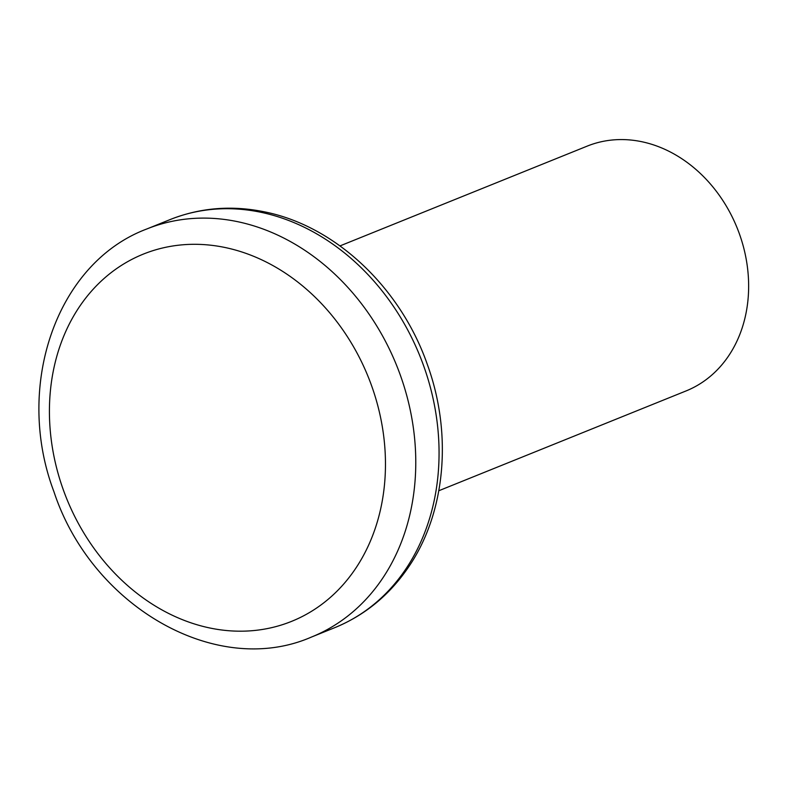 <?xml version="1.0" encoding="UTF-8"?>
<svg xmlns="http://www.w3.org/2000/svg" width="788" height="788" viewBox="0 0 788 788"><rect width="100%" height="100%" fill="white"/><g stroke="black" fill="none" stroke-linecap="round" stroke-linejoin="round"><path stroke-width="1.18" d="M339.992 245.905L587.208 146.115A132.01 108.399 68 0 1 739.518 234.194A132.01 108.399 68 0 1 686.043 390.946L438.827 490.737M371.778 386.238A198.024 162.604 68 0 1 197.768 624.973A198.024 162.604 68 0 1 82.76 302.001A198.024 162.604 68 0 1 371.778 386.238M400.57 375.817A220.019 180.669 68 0 1 311.437 637.068C216.07 678.685 91.556 605.952 53.988 491.84C14.194 386.908 55.84 263.162 146.726 229.012A220.019 180.669 68 0 1 400.57 375.817M423.855 366.42A220.019 180.669 68 0 1 334.733 627.672C364.48 615.448 388.839 595.6 407.81 568.118C445.575 513.884 452.755 434.464 427.441 364.765C400.698 287.689 335.294 225.673 263.95 211.745C231.219 205.136 199.906 207.756 170.011 219.616A220.019 180.669 68 0 1 423.855 366.42M311.437 637.068L334.733 627.672M146.726 229.012L170.011 219.616"/></g></svg>
